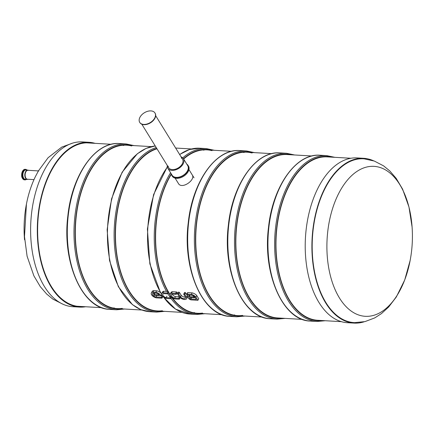 <?xml version="1.0" encoding="UTF-8"?>
<svg xmlns="http://www.w3.org/2000/svg" width="434" height="434" viewBox="0 0 434 434"><rect width="100%" height="100%" fill="white"/><g stroke="black" fill="none" stroke-linecap="round" stroke-linejoin="round"><path stroke-width="0.65" d="M192.219 174.875C195.886 179.855 181.743 189.826 178.374 183.425L175.097 178.114M122.258 308.4A81.842 46.433 -86.7 0 1 117.175 308.59A81.842 46.433 -86.7 0 1 78.049 259.635A81.842 46.433 -86.7 0 1 88.905 173.388A81.842 46.433 -86.7 0 1 126.701 145.184A81.842 46.433 -86.7 0 1 131.73 145.97M122.67 145.26A81.842 46.433 -86.7 0 1 123.701 145.498M114.229 307.934A81.842 46.433 -86.7 0 1 113.176 308.053M410.125 260.546L404.705 279.995L396.318 296.981L388.685 306.974L381.502 313.56L374.754 317.9L364.951 321.616L354.594 322.636A82.042 46.546 -86.7 0 1 314.976 273.919A82.042 46.546 -86.7 0 1 325.777 187.076A82.042 46.546 -86.7 0 1 364.148 158.833L374.314 161.052L383.618 165.88L389.813 170.974L396.188 178.352L402.606 189.159L408.964 207.007L412.083 226.955M364.083 321.811A82.531 46.823 -86.7 0 1 354.084 323.097A82.531 46.823 -86.7 0 1 314.634 273.729A82.531 46.823 -86.7 0 1 325.576 186.756A82.531 46.823 -86.7 0 1 363.697 158.312A82.531 46.823 -86.7 0 1 373.473 160.754M354.084 323.097L347.401 322.712A82.531 46.823 -86.7 0 1 307.945 273.339A82.531 46.823 -86.7 0 1 318.887 186.365A82.531 46.823 -86.7 0 1 357.008 157.922L363.697 158.312M72.402 143.198L61.736 147.11L48.093 157.721L38.42 170.909L35.29 176.812C30.716 186.354 27.521 196.83 25.704 208.239A75.098 42.608 93.3 0 0 24.185 234.23A75.098 42.608 93.3 0 0 24.537 239.763M95.084 143.345A82.531 46.823 93.3 0 0 89.089 142.303L82.4 141.913A82.531 46.823 93.3 0 0 30.852 221.579A82.531 46.823 93.3 0 0 72.793 306.697L79.482 307.088A82.531 46.823 93.3 0 0 85.558 306.746M89.089 142.303A82.531 46.823 93.3 0 0 37.541 221.969A82.531 46.823 93.3 0 0 79.482 307.088M91.579 143.139A81.961 46.503 93.3 0 0 89.057 142.867A81.961 46.503 93.3 0 0 37.861 221.986A81.961 46.503 93.3 0 0 79.514 306.518A81.961 46.503 93.3 0 0 82.053 306.545M341.401 321.665L317.813 320.292A81.842 46.433 -86.7 0 1 278.688 271.331A81.842 46.433 -86.7 0 1 289.543 185.09A81.842 46.433 -86.7 0 1 327.339 156.886L350.927 158.264M162.387 310.739A81.842 46.433 -86.7 0 1 157.303 310.934A81.842 46.433 -86.7 0 1 118.178 261.973A81.842 46.433 -86.7 0 1 129.028 175.727A81.842 46.433 -86.7 0 1 156.989 148.781M150.923 110.903A8.951 5.729 148.3 0 1 154.943 112.959A8.951 5.729 148.3 0 1 150.343 122.534A8.951 5.729 148.3 0 1 139.715 122.361A8.951 5.729 148.3 0 1 141.772 114.815A8.951 5.729 148.3 0 1 150.923 110.903M155.025 113.095A8.951 5.729 148.3 0 1 155.112 113.225A8.951 5.729 148.3 0 1 150.506 122.8A8.951 5.729 148.3 0 1 139.884 122.627A8.951 5.729 148.3 0 1 139.802 122.491M242.639 315.42A81.842 46.433 -86.7 0 1 237.555 315.61A81.842 46.433 -86.7 0 1 198.436 266.655A81.842 46.433 -86.7 0 1 209.286 180.408A81.842 46.433 -86.7 0 1 247.082 152.204A81.842 46.433 -86.7 0 1 252.111 152.99M243.051 152.28A81.842 46.433 -86.7 0 1 244.087 152.518M234.615 314.948A81.842 46.433 -86.7 0 1 233.563 315.073M168.246 291.561A81.842 46.433 -86.7 0 1 169.157 178.07A81.842 46.433 -86.7 0 1 171.305 174.267M183.631 159.023A81.842 46.433 -86.7 0 1 206.958 149.866A81.842 46.433 -86.7 0 1 211.982 150.647M202.51 313.077A81.842 46.433 -86.7 0 1 197.427 313.272A81.842 46.433 -86.7 0 1 172.282 297.74M170.063 294.54A81.842 46.433 -86.7 0 1 168.68 292.31M202.928 149.936A81.842 46.433 -86.7 0 1 203.958 150.18M194.486 312.61A81.842 46.433 -86.7 0 1 193.434 312.73M302.341 319.391L277.684 317.954A81.842 46.433 -86.7 0 1 238.559 268.993A81.842 46.433 -86.7 0 1 249.414 182.747A81.842 46.433 -86.7 0 1 287.21 154.547L311.867 155.985M38.81 170.931L27.928 170.296A4.476 2.539 93.3 0 0 25.308 173.372A4.476 2.539 93.3 0 0 26.083 178.45A4.476 2.539 93.3 0 0 27.407 179.231L33.993 179.616M27.944 179.264A4.66 2.647 -86.7 0 1 27.19 179.405A4.66 2.647 -86.7 0 1 24.819 174.598A4.66 2.647 -86.7 0 1 27.733 170.101A4.66 2.647 -86.7 0 1 28.465 170.329M27.19 179.405L25.253 179.296A4.66 2.647 -86.7 0 1 22.888 174.484A4.66 2.647 -86.7 0 1 25.796 169.987L27.733 170.101M186.794 164.15A9.559 6.119 148.3 0 1 188.068 165.441L188.464 166.086A9.559 6.119 148.3 0 1 186.197 174.218A9.559 6.119 148.3 0 1 176.318 178.314A9.559 6.119 148.3 0 1 172.2 176.128L171.799 175.482A9.559 6.119 148.3 0 1 171.218 173.768M188.068 165.441A9.559 6.119 148.3 0 1 185.801 173.573A9.559 6.119 148.3 0 1 175.922 177.669A9.559 6.119 148.3 0 1 171.799 175.482M181.114 156.891A9.152 5.859 148.3 0 1 183.392 158.638L187.721 165.652A9.152 5.859 148.3 0 1 185.551 173.437A9.152 5.859 148.3 0 1 176.09 177.36A9.152 5.859 148.3 0 1 172.146 175.271L167.817 168.256A9.152 5.859 148.3 0 1 167.274 165.441M183.392 158.638A9.152 5.859 148.3 0 1 181.222 166.428A9.152 5.859 148.3 0 1 171.761 170.35A9.152 5.859 148.3 0 1 167.817 168.256M181.325 158.003A8.137 5.208 148.3 0 1 182.524 159.175A8.137 5.208 148.3 0 1 180.598 166.097A8.137 5.208 148.3 0 1 172.189 169.58A8.137 5.208 148.3 0 1 168.68 167.725A8.137 5.208 148.3 0 1 168.175 166.124M155.67 115.683L182.524 159.175A8.137 5.208 148.3 0 1 182.291 163.84A8.137 5.208 148.3 0 1 175.314 169.227A8.137 5.208 148.3 0 1 168.68 167.725L141.826 124.233M193.059 296.878A0.629 0.325 28 0 1 193.835 297.323L193.846 297.344A0.629 0.325 28 0 1 193.884 297.61A0.629 0.325 28 0 1 193.58 297.724L189.848 297.507A0.629 0.325 -152 0 0 189.642 297.54A1.253 0.651 -152 0 0 189.452 297.708A1.253 0.651 -152 0 0 190.548 299.004A0.629 0.325 -152 0 0 190.808 299.059L196.325 299.384L194.893 297.068A3.358 1.736 -152 0 0 191.763 295.266L187.531 295.017A0.629 0.325 28 0 1 186.761 294.572L186.745 294.556A0.629 0.325 28 0 1 186.707 294.29A0.629 0.325 28 0 1 187.011 294.171L191.351 294.426L192.17 292.89A4.649 2.409 28 0 1 196.721 295.511L198.729 298.755L197.909 300.29L191.144 299.894A0.629 0.325 28 0 1 191.003 299.872A2.55 1.318 28 0 1 188.307 297.1A2.55 1.318 28 0 1 189.018 296.655A0.629 0.325 28 0 1 189.143 296.65L193.059 296.878L193.542 295.972M193.852 297.653L195.311 297.74M187.564 293.015A0.629 0.325 28 0 1 187.526 292.749A0.629 0.325 28 0 1 187.83 292.635L192.17 292.89M191.351 294.426A4.649 2.409 28 0 1 195.908 297.046L196.721 295.511M195.908 297.046L197.909 300.29M188.307 297.1L189.121 295.565A2.55 1.318 28 0 1 189.723 295.147M184.586 292.841A0.629 0.325 28 0 1 184.542 292.576A0.629 0.325 28 0 1 184.846 292.462L184.873 292.462A0.629 0.325 28 0 1 185.649 292.907L187.428 295.793A0.629 0.325 28 0 1 187.472 295.879A4.476 2.322 28 0 1 187.445 297.149L186.625 298.684A4.476 2.322 28 0 1 183.495 299.357A4.476 2.322 28 0 1 179.464 296.997A0.629 0.325 28 0 1 179.394 296.905L177.614 294.019A0.629 0.325 28 0 1 177.577 293.753A0.629 0.325 28 0 1 177.88 293.639L177.907 293.639A0.629 0.325 28 0 1 178.678 294.084L180.398 296.867A0.629 0.325 -152 0 0 180.484 296.975A3.184 1.649 -152 0 0 183.327 298.57A3.184 1.649 -152 0 0 185.486 298.077A3.184 1.649 -152 0 0 185.535 297.268A0.629 0.325 -152 0 0 185.486 297.165L183.766 294.382A0.629 0.325 28 0 1 183.728 294.111A0.629 0.325 28 0 1 184.032 293.997L184.059 293.997A0.629 0.325 28 0 1 184.83 294.442L186.615 297.328A0.629 0.325 28 0 1 186.653 297.415A4.476 2.322 28 0 1 186.625 298.684M178.434 292.483A0.629 0.325 28 0 1 178.396 292.218A0.629 0.325 28 0 1 178.694 292.104L178.721 292.104A0.629 0.325 28 0 1 179.497 292.549L181.217 295.332A0.629 0.325 -152 0 0 181.298 295.44A3.184 1.649 -152 0 0 185.437 297.089M174.652 298.12L178.591 298.348A0.629 0.325 28 0 1 179.367 298.793L179.378 298.814A0.629 0.325 28 0 1 179.416 299.08A0.629 0.325 28 0 1 179.112 299.194L175.032 298.955A4.481 2.322 28 0 1 170.204 294.062A4.481 2.322 28 0 1 171.522 293.27L172.336 291.729L176.416 291.968A0.629 0.325 28 0 1 177.191 292.413L177.202 292.435A0.629 0.325 28 0 1 177.246 292.7L176.426 294.236A0.629 0.325 28 0 1 176.123 294.35L172.184 294.122A3.184 1.649 -152 0 0 171.343 294.67A3.184 1.649 -152 0 0 174.652 298.12L175.466 296.585L179.334 296.807M170.204 294.062L171.018 292.521A4.481 2.322 28 0 1 172.336 291.729M171.522 293.27L175.602 293.503A0.629 0.325 28 0 1 176.378 293.948L176.388 293.97A0.629 0.325 28 0 1 176.426 294.236M172.173 294.122A3.184 1.649 -152 0 0 175.466 296.585M166.146 297.621L170.085 297.854A0.629 0.325 28 0 1 170.86 298.294L170.871 298.315A0.629 0.325 28 0 1 170.909 298.581A0.629 0.325 28 0 1 170.605 298.7L166.526 298.462A4.481 2.322 28 0 1 161.698 293.563A4.481 2.322 28 0 1 163.016 292.771L163.83 291.236L167.909 291.474A0.629 0.325 28 0 1 168.685 291.919L168.696 291.936A0.629 0.325 28 0 1 168.739 292.201L167.92 293.742A0.629 0.325 28 0 1 167.616 293.856L163.678 293.628A3.184 1.649 -152 0 0 162.837 294.171A3.184 1.649 -152 0 0 166.146 297.621L166.96 296.086M161.698 293.563L162.511 292.028A4.481 2.322 28 0 1 163.83 291.236M163.016 292.771L167.095 293.01A0.629 0.325 28 0 1 167.871 293.455L167.882 293.471A0.629 0.325 28 0 1 167.92 293.742M169.434 296.232L170.719 296.308M160.851 295.728L162.05 295.798A0.629 0.325 28 0 1 162.235 295.831M152.98 292.185L155.844 292.353A4.259 2.208 28 0 1 160.835 295.766L154.618 295.402A0.629 0.325 28 0 1 153.842 294.957L153.831 294.936A0.629 0.325 28 0 1 153.793 294.67A0.629 0.325 28 0 1 154.092 294.556L159.256 294.854A2.967 1.535 -152 0 0 156.294 293.194L153.582 293.037A3.098 1.606 -152 0 0 152.497 293.606A3.098 1.606 -152 0 0 153.245 295.597A3.098 1.606 -152 0 0 156.05 297.035L161.231 297.333A0.629 0.325 28 0 1 162.007 297.778L162.018 297.8A0.629 0.325 28 0 1 162.056 298.066A0.629 0.325 28 0 1 161.757 298.18L156.49 297.876A4.394 2.273 28 0 1 152.459 295.858A4.394 2.273 28 0 1 151.352 292.999A4.394 2.273 28 0 1 152.98 292.185L153.793 290.65L156.663 290.818A4.259 2.208 28 0 1 161.405 293.742M162.875 296.531L162.056 298.066M151.352 292.999L152.166 291.464A4.394 2.273 28 0 1 153.793 290.65M155.844 292.353L156.663 290.818M160.835 295.766L161.562 294.398M154.645 293.4A0.629 0.325 28 0 1 154.607 293.134A0.629 0.325 28 0 1 154.634 293.096M156.05 297.035L156.848 295.532M153.338 293.069A3.098 1.606 -152 0 0 154.097 294.095M109.748 309.382L116.431 309.773A83.062 47.127 -86.7 0 1 74.225 224.107A83.062 47.127 -86.7 0 1 126.104 143.931L119.415 143.54A83.062 47.127 -86.7 0 0 67.536 223.716A83.062 47.127 -86.7 0 0 109.748 309.382C82.33 309.051 61.812 262.293 67.867 215.731C72.044 174.674 95.502 141.321 119.415 143.54M121.802 308.862A82.248 46.66 -86.7 0 1 75.353 224.172A82.248 46.66 -86.7 0 1 131.328 145.455M339.339 192.24A75.098 42.608 -86.7 0 1 383.021 168.625A75.098 42.608 -86.7 0 1 411.953 225.246C413 237.675 412.284 250.006 409.794 262.228A75.098 42.608 -86.7 0 1 399.964 290.427A75.098 42.608 -86.7 0 1 339.491 298.049A75.098 42.608 -86.7 0 1 339.339 192.24M26.691 202.781A75.098 42.608 93.3 0 0 25.704 208.239M310.386 321.079L317.07 321.469A83.062 47.127 -86.7 0 1 274.863 235.808A83.062 47.127 -86.7 0 1 326.742 155.627L320.053 155.236A83.062 47.127 -86.7 0 0 268.174 235.418A83.062 47.127 -86.7 0 0 310.386 321.079C282.968 320.748 262.451 273.99 268.505 227.427C272.682 186.376 296.14 153.023 320.053 155.236M322.44 320.563A82.248 46.66 -86.7 0 1 275.991 235.874A82.248 46.66 -86.7 0 1 331.967 157.157M155.253 145.97A83.062 47.127 -86.7 0 0 107.491 229.83A83.062 47.127 -86.7 0 0 149.871 311.721L156.56 312.111A83.062 47.127 -86.7 0 1 114.104 235.233A83.062 47.127 -86.7 0 1 156.224 147.549M161.925 311.2A82.248 46.66 -86.7 0 1 115.308 239.427A82.248 46.66 -86.7 0 1 156.777 148.439M230.128 316.402L236.818 316.793A83.062 47.127 -86.7 0 1 194.606 231.127A83.062 47.127 -86.7 0 1 246.485 150.951L239.796 150.56A83.062 47.127 -86.7 0 0 187.917 230.736A83.062 47.127 -86.7 0 0 230.128 316.402C202.711 316.071 182.199 269.313 188.253 222.745C192.425 181.694 215.888 148.341 239.796 150.56M242.183 315.881A82.248 46.66 -86.7 0 1 195.734 231.192A82.248 46.66 -86.7 0 1 251.709 152.475M163.656 297.16A83.062 47.127 -86.7 0 0 190 314.059L196.689 314.449A83.062 47.127 -86.7 0 1 170.985 298.44M170.285 297.469A83.062 47.127 -86.7 0 1 167.882 293.791M166.493 291.393A83.062 47.127 -86.7 0 1 170.573 172.716M182.741 157.851A83.062 47.127 -86.7 0 1 206.356 148.607L199.673 148.216A83.062 47.127 -86.7 0 0 179.687 154.575M161.562 293.997A83.062 47.127 -86.7 0 1 167.35 167.128M202.054 313.543A82.248 46.66 -86.7 0 1 171.582 297.317M170.133 295.207A82.248 46.66 -86.7 0 1 168.517 292.614M167.855 291.469A82.248 46.66 -86.7 0 1 171.229 173.85M183.452 158.741A82.248 46.66 -86.7 0 1 211.586 150.137M270.257 318.74L276.946 319.131A83.062 47.127 -86.7 0 1 234.734 233.465A83.062 47.127 -86.7 0 1 286.614 153.289L279.925 152.898A83.062 47.127 -86.7 0 0 228.045 233.074A83.062 47.127 -86.7 0 0 270.257 318.74C242.839 318.41 222.322 271.651 228.382 225.089C232.553 184.032 256.017 150.679 279.925 152.898M282.312 318.22A82.248 46.66 -86.7 0 1 235.863 233.53A82.248 46.66 -86.7 0 1 291.838 154.813M22.834 170.746A5.029 2.854 93.3 0 0 22.28 171.739A5.029 2.854 93.3 0 0 22.4 178.195M26.322 179.356A5.029 2.854 -86.7 0 1 22.682 174.473A5.029 2.854 -86.7 0 1 26.865 170.047M26.447 179.361A5.273 2.989 -86.7 0 1 25.02 179.893A5.273 2.989 -86.7 0 1 22.34 174.457A5.273 2.989 -86.7 0 1 25.633 169.368A5.273 2.989 -86.7 0 1 26.989 170.057M25.031 169.331A5.273 2.989 93.3 0 0 22.373 171.614A5.273 2.989 93.3 0 0 21.96 176.969A5.273 2.989 93.3 0 0 24.418 179.855L22.4 178.352C22.15 177.403 20.913 176.909 22.259 171.658L25.031 169.331L27.054 170.057M193.835 297.323L194.28 296.482M193.846 297.344L194.296 296.493M190.548 299.004L191.296 297.594M190.808 299.059L191.578 297.61M187.011 294.171L187.83 292.635M189.018 296.655L189.815 295.153M189.143 296.65L189.935 295.158M184.032 293.997L184.846 292.462M184.059 293.997L184.873 292.462M184.83 294.442L185.649 292.907M186.615 297.328L187.428 295.793M186.653 297.415L187.472 295.879M177.88 293.639L178.694 292.104M177.907 293.639L178.721 292.104M178.678 294.084L179.497 292.549M180.398 296.867L181.217 295.332M180.484 296.975L181.298 295.44M178.591 298.348L179.378 296.872M179.367 298.793L180.023 297.556L179.378 298.814M175.602 293.503L176.416 291.968M176.378 293.948L177.191 292.413M176.388 293.97L177.202 292.435M170.085 297.854L170.833 296.444M170.86 298.294L171.484 297.122M170.871 298.315L171.501 297.133M167.095 293.01L167.909 291.474M168.696 291.936L167.882 293.471L168.685 291.919M161.231 297.333L162.05 295.798M162.007 297.778L162.739 296.4M162.018 297.8L162.755 296.417M154.092 294.556L154.862 293.113M76.986 306.247L101.702 307.69M117.175 308.59L141.826 310.028M157.303 310.934L181.954 312.371M197.427 313.272L222.083 314.71M237.555 315.61L262.212 317.048M86.518 142.846L111.229 144.283M126.701 145.184L151.357 146.621M175.651 148.043L191.486 148.965M206.958 149.866L231.61 151.303M247.082 152.204L271.738 153.641M134.149 145.623L126.104 143.931M116.431 309.773L124.618 309.024M26.431 204.11L24.402 238.054M63.011 304.256L52.872 299.129L46.671 294.035L40.302 286.657L33.885 275.85L27.098 256.234L24.185 234.23M334.788 157.32L326.742 155.627M317.07 321.469L325.256 320.726M149.871 311.721L140.893 309.67L132.451 304.657L118.363 286.706L109.525 260.492L107.144 229.743L111.549 198.859L122.117 172.255L137.372 153.728L146.133 148.385L155.247 145.965M156.56 312.111L164.746 311.368M254.53 152.638L246.485 150.951M236.818 316.793L245.004 316.044M190 314.059L175.596 309.171L163.146 296.769M160.526 292.711L149.86 263.867L147.403 229.043L153.582 194.606L167.291 166.83M179.627 154.477L189.506 149.513L199.673 148.216M214.401 150.3L206.356 148.607M196.689 314.449L204.875 313.706M294.659 154.981L286.614 153.289M276.946 319.131L285.133 318.388M26.507 179.367L24.418 179.855M188.942 169.564L194.02 177.788M193.884 297.61L194.421 296.601M186.707 294.29L187.526 292.749M183.728 294.111L184.542 292.576M177.577 293.753L178.396 292.218M179.416 299.08L180.164 297.675M170.909 298.581L171.625 297.241M153.793 294.67L154.607 293.134"/></g></svg>
